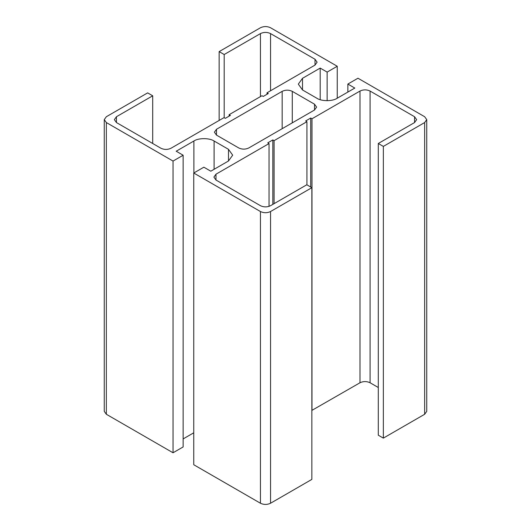 <?xml version="1.0" encoding="UTF-8"?>
<svg xmlns="http://www.w3.org/2000/svg" width="531" height="531" viewBox="0 0 531 531"><rect width="100%" height="100%" fill="white"/><g stroke="black" fill="none" stroke-linecap="round" stroke-linejoin="round"><path stroke-width="0.8" d="M183.142 155.231L173.04 161.066L173.04 452.777L183.142 446.943L183.142 155.231L176.199 151.222L193.881 141.014C198.428 137.868 209.546 137.868 214.093 141.014L228.489 149.324L232.678 155.158L228.489 160.993L210.807 171.201L203.858 167.192L193.755 173.026L193.755 464.738L260.449 503.242L260.449 211.53L193.755 173.026M193.755 432.798L183.142 438.918M173.04 452.777L106.346 414.273L104.255 411.352L104.255 119.648L106.346 116.727L147.651 92.879L152.702 95.799L116.448 116.727L114.357 119.648L116.448 122.561L160.913 148.235C164.278 149.808 167.65 149.808 171.015 148.235L224.069 117.603L225.33 118.333L230.388 115.413L229.12 114.689L261.962 95.726L263.223 96.456L268.281 93.536L267.013 92.806L315.016 65.094L317.107 62.18L315.016 59.26L270.551 33.592C267.186 32.019 263.814 32.019 260.449 33.592L224.195 54.52L219.144 51.607L260.449 27.758C263.814 26.185 267.186 26.185 270.551 27.758L337.245 66.262L337.245 98.202M347.858 92.082L347.858 84.057L357.96 78.223L424.654 116.727L426.745 119.648L426.745 411.352L424.654 414.273L383.349 438.121L378.298 435.201L378.298 143.489L414.552 122.561L416.643 119.648L414.552 116.727L370.087 91.06C366.722 89.487 363.35 89.487 359.985 91.06L311.982 118.771L310.721 118.041L305.67 120.955L306.931 121.685L274.089 140.649L272.828 139.918L267.777 142.839L269.038 143.562L215.984 174.195L213.893 177.108L215.984 180.029L260.449 205.696C263.814 207.269 267.186 207.269 270.551 205.696L306.805 184.768L311.856 187.689L270.551 211.53C267.186 213.104 263.814 213.104 260.449 211.53M378.298 387.511L370.087 382.765C366.722 381.192 363.35 381.192 359.985 382.765L311.856 410.41M311.856 187.689L311.856 479.393L270.551 503.242C267.186 504.815 263.814 504.815 260.449 503.242M173.04 161.066L106.346 122.561L104.255 119.648M347.858 84.057L354.801 88.066L337.119 98.275C332.572 101.428 321.454 101.428 316.907 98.275L302.511 89.965L298.322 84.13L302.511 78.296L320.193 68.087L327.142 72.097L337.245 66.262M320.193 99.695L320.193 68.087M327.142 100.698L327.142 72.097M426.745 119.648L424.654 122.561L383.349 146.41L378.298 143.489M238.724 147.943C242.09 149.516 245.461 149.516 248.827 147.943L314.511 110.017L316.602 107.103L314.511 104.182L292.276 91.352C288.91 89.779 285.539 89.779 282.173 91.352L216.489 129.272L214.398 132.186L216.489 135.106L238.724 147.943M152.702 143.489L152.702 95.799M229.12 116.143L229.12 114.689M267.013 94.266L267.013 92.806M224.195 117.676L224.195 54.52M219.144 120.451L219.144 51.607M383.349 438.121L383.349 146.41M311.982 410.476L311.982 118.771M310.721 187.031L310.721 118.041M306.931 184.841L306.931 121.685M274.089 203.658L274.089 140.649M272.828 204.389L272.828 139.918M269.038 206.367L269.038 143.562M228.489 160.993L228.489 149.324M214.093 169.309L214.093 141.014M193.881 172.953L193.881 141.014M106.346 414.273L106.346 122.561M302.511 89.965L302.511 78.296M282.173 128.688L282.173 91.352M292.276 122.853L292.276 91.352M216.489 135.106L216.489 129.272M116.448 122.561L116.448 116.727M315.016 65.094L315.016 59.26M270.551 90.768L270.551 33.592M260.449 96.602L260.449 33.592M424.654 414.273L424.654 122.561M314.511 110.017L314.511 104.182M414.552 122.561L414.552 116.727M370.087 382.765L370.087 91.06M359.985 382.765L359.985 91.06M215.984 180.029L215.984 174.195M270.551 503.242L270.551 211.53"/></g></svg>
